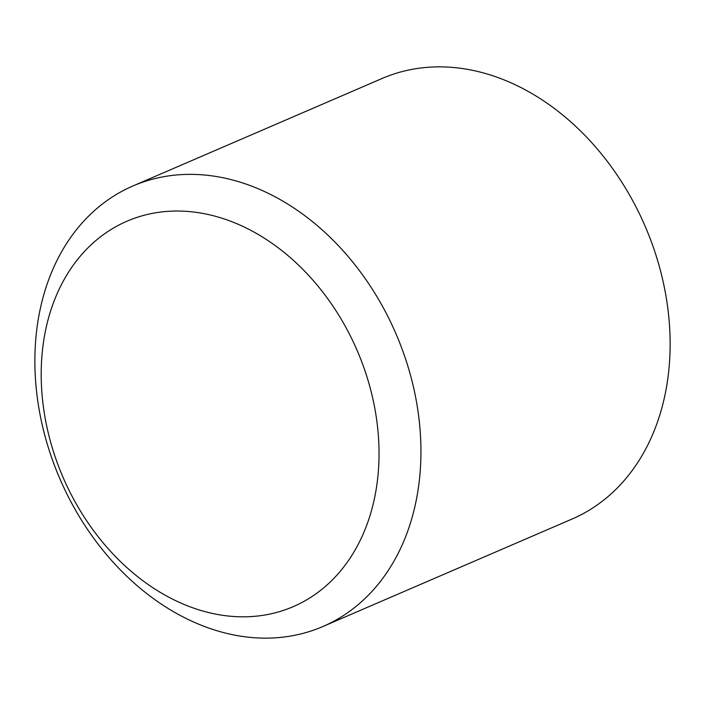 <?xml version="1.0" encoding="UTF-8"?>
<svg xmlns="http://www.w3.org/2000/svg" width="705" height="705" viewBox="0 0 705 705"><rect width="100%" height="100%" fill="white"/><g stroke="black" fill="none" stroke-linecap="round" stroke-linejoin="round"><path stroke-width="1.06" d="M240.819 182.375A239.885 183.018 66.7 0 1 416.144 399.946A239.885 183.018 66.7 0 1 322.925 626.507A239.885 183.018 66.7 0 1 214.999 630.129A239.885 183.018 66.7 0 1 39.674 412.557A239.885 183.018 66.7 0 1 132.884 185.988A239.885 183.018 66.7 0 1 240.819 182.375M132.884 185.988L382.075 78.493A239.885 183.018 66.7 0 1 490.001 74.871A239.885 183.018 66.7 0 1 665.326 292.443A239.885 183.018 66.7 0 1 572.116 519.012L322.925 626.507M221.405 218.039A209.896 160.141 66.7 0 1 378.656 466.789A209.896 160.141 66.7 0 1 198.81 609.816A209.896 160.141 66.7 0 1 41.569 361.066A209.896 160.141 66.7 0 1 221.405 218.039"/></g></svg>
